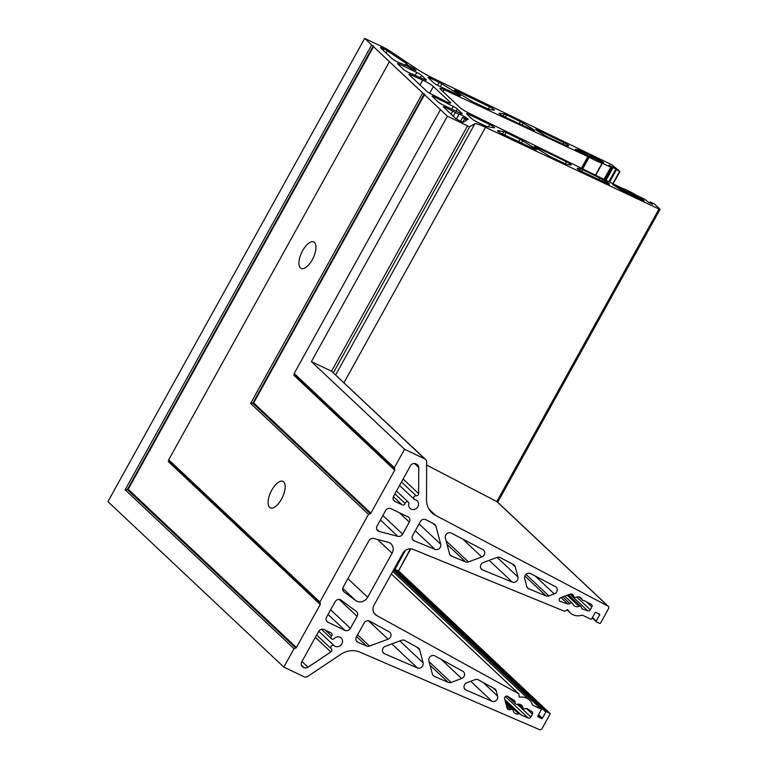 <?xml version="1.0" encoding="UTF-8"?>
<svg xmlns="http://www.w3.org/2000/svg" width="768" height="768" viewBox="0 0 768 768"><rect width="100%" height="100%" fill="white"/><g stroke="black" fill="none" stroke-linecap="round" stroke-linejoin="round"><path stroke-width="1.15" d="M281.472 499.162A14.64 6.374 -64.5 0 0 282.96 481.411A14.64 6.374 -64.5 0 0 271.814 490.08A14.64 6.374 -64.5 0 0 270.326 507.84A14.64 6.374 -64.5 0 0 281.472 499.162M312.269 259.757A14.64 6.374 -64.5 0 0 313.757 242.006A14.64 6.374 -64.5 0 0 302.621 250.675A14.64 6.374 -64.5 0 0 301.133 268.426A14.64 6.374 -64.5 0 0 312.269 259.757M335.098 646.32A5.232 4.666 -46.7 0 1 334.166 645.715A2.093 1.862 133.3 0 0 331.344 648.806A2.093 1.862 -46.7 0 1 330.864 651.936L308.016 667.21A4.186 3.734 -46.7 0 1 304.09 667.603L303.13 667.142A4.186 3.734 -46.7 0 1 301.747 661.891L318.576 631.536A4.186 3.734 -46.7 0 1 323.981 629.53L331.133 632.947A2.093 1.862 -46.7 0 1 331.536 635.99A2.093 1.862 133.3 0 0 334.272 638.525A5.232 4.666 -46.7 0 1 340.128 637.238A5.232 4.666 -46.7 0 1 341.194 637.968A5.232 4.666 -46.7 0 1 341.472 644.419A5.232 4.666 -46.7 0 1 335.098 646.32M408.403 65.606L405.888 63.946L407.27 64.272L406.55 63.629L387.322 50.803A4.186 0.518 29 0 0 383.712 48.758L382.752 48.298A4.186 0.518 29 0 0 380.477 47.568A4.186 0.518 29 0 0 380.736 47.971L392.256 58.819A4.186 0.518 29 0 0 397.037 61.738L407.885 66.355A5.232 0.653 29 0 0 413.184 69.456A5.232 0.653 29 0 0 416.035 70.368A5.232 0.653 29 0 0 409.738 66.211A5.232 0.653 29 0 0 408.787 65.779L408.403 65.606M518.736 713.914A2.093 1.862 -46.7 0 1 520.646 714.518A2.093 1.862 133.3 0 0 521.309 715.037L528.211 718.013A2.093 1.862 133.3 0 0 530.851 716.986L532.445 714.115A2.093 1.862 133.3 0 0 531.917 711.59L527.405 708.739A2.093 1.862 133.3 0 0 525.514 708.71A2.093 1.862 -46.7 0 1 522.854 707.568A5.232 4.666 133.3 0 0 521.606 705.302A5.232 4.666 133.3 0 0 520.531 704.573A5.232 4.666 133.3 0 0 517.296 704.314A2.093 1.862 -46.7 0 1 515.059 702.298A2.093 1.862 133.3 0 0 514.291 700.483L507.715 696.346A2.093 1.862 133.3 0 0 504.624 698.774L507.11 708.192A2.093 1.862 133.3 0 0 508.08 709.325L508.742 709.613A2.093 1.862 133.3 0 0 510.499 709.536A2.093 1.862 -46.7 0 1 513.187 710.659A5.232 4.666 133.3 0 0 514.435 712.925A5.232 4.666 133.3 0 0 518.736 713.914L505.277 701.251M597.974 160.253L593.568 158.006A5.232 0.653 -151 0 1 590.986 157.027A5.232 0.653 -151 0 1 587.923 155.395L575.184 149.318L578.938 149.885L584.957 152.813A5.232 0.653 -151 0 1 590.592 155.424L602.333 161.414L603.552 162.643L597.974 160.253M478.33 679.805A4.186 3.734 133.3 0 0 475.162 679.622L466.973 682.666A4.186 3.734 133.3 0 0 466.061 690.067L491.904 701.222A4.186 3.734 133.3 0 0 497.626 696.115L496.243 690.893A4.186 3.734 133.3 0 0 494.611 688.771L478.33 679.805M548.141 137.203A4.186 0.518 -151 0 1 547.968 137.117A4.186 0.518 -151 0 1 545.155 135.59L537.926 131.165A4.186 0.518 -151 0 1 535.699 129.37A4.186 0.518 -151 0 1 538.099 130.157L563.779 142.598A4.186 0.518 -151 0 1 568.694 145.862A4.186 0.518 -151 0 1 568.416 145.901L566.41 145.574A4.186 0.518 -151 0 1 564.586 144.893L548.141 137.203M434.89 655.872A4.186 3.734 133.3 0 0 428.87 660.826L432.374 674.093A4.186 3.734 133.3 0 0 434.304 676.358L448.272 682.387A4.186 3.734 133.3 0 0 451.142 682.416L461.635 678.528A4.186 3.734 133.3 0 0 462.835 671.27L434.89 655.872M504.259 116.678A4.186 0.518 -151 0 1 504.086 116.592A4.186 0.518 -151 0 1 499.046 113.27A4.186 0.518 -151 0 1 499.325 113.232L504.422 114.058A4.186 0.518 -151 0 1 506.544 114.883L520.416 121.603A4.186 0.518 -151 0 1 523.104 123.072L532.368 128.736A4.186 0.518 -151 0 1 534.605 130.531A4.186 0.518 -151 0 1 532.493 129.878L504.259 116.678M404.774 640.464A4.186 3.734 133.3 0 0 401.606 640.291L385.354 646.31A4.186 3.734 133.3 0 0 384.442 653.712L417.379 667.93A4.186 3.734 133.3 0 0 423.101 662.822L419.693 649.901A4.186 3.734 133.3 0 0 418.051 647.779L404.774 640.464M474 102.355A4.186 0.518 -151 0 1 473.827 102.278A4.186 0.518 -151 0 1 471.024 100.752L456.682 91.978A4.186 0.518 -151 0 1 454.445 90.182A4.186 0.518 -151 0 1 456.845 90.97L489.571 106.819A4.186 0.518 -151 0 1 494.486 110.083A4.186 0.518 -151 0 1 494.208 110.122L489.245 109.315A4.186 0.518 -151 0 1 487.421 108.634L474 102.355M369.696 621.139A4.186 3.734 133.3 0 0 364.109 623.059L356.41 636.96A4.186 3.734 133.3 0 0 357.907 642.269L366.653 646.042A4.186 3.734 133.3 0 0 369.523 646.07L388.07 639.187A4.186 3.734 133.3 0 0 389.28 631.93L369.696 621.139M438.576 85.786A4.186 0.518 -151 0 1 438.403 85.699A4.186 0.518 -151 0 1 433.622 82.781L428.342 77.818A4.186 0.518 -151 0 1 428.083 77.414A4.186 0.518 -151 0 1 430.483 78.202L439.171 82.406A4.186 0.518 -151 0 1 441.859 83.885L458.237 93.888A4.186 0.518 -151 0 1 460.464 95.693A4.186 0.518 -151 0 1 458.362 95.04L438.576 85.786M341.05 600.086A4.186 3.734 133.3 0 0 335.078 601.757L326.621 617.011A4.186 3.734 133.3 0 0 328.013 622.262L345.005 630.384A4.186 3.734 133.3 0 0 350.41 628.378L357.101 616.32A4.186 3.734 133.3 0 0 356.266 611.405L341.05 600.086M408.912 72.643A4.186 0.518 -151 0 1 408.346 72.374A4.186 0.518 -151 0 1 403.565 69.456L397.776 64.003A4.186 0.518 -151 0 1 397.517 63.6A4.186 0.518 -151 0 1 399.792 64.33L416.784 72.451A4.186 0.518 -151 0 1 421.565 75.37L426.144 79.68A4.186 0.518 -151 0 1 426.403 80.083A4.186 0.518 -151 0 1 424.694 79.613L408.912 72.643M392.083 553.2A8.371 7.459 133.3 0 0 391.018 543.859A8.371 7.459 133.3 0 0 389.309 542.698A8.371 7.459 133.3 0 0 388.07 542.237L373.709 538.474A4.186 3.734 133.3 0 0 368.918 540.71L343.258 587.002A4.186 3.734 133.3 0 0 344.083 591.926L355.728 600.586A8.371 7.459 133.3 0 0 367.67 597.245L392.083 553.2L377.482 539.462M450.106 102.23A8.371 1.037 -151 0 1 450.624 103.037A8.371 1.037 -151 0 1 446.064 101.568A8.371 1.037 -151 0 1 444.845 100.973L430.906 93.878A4.186 0.518 -151 0 1 426.749 91.258L409.162 74.726A4.186 0.518 -151 0 1 408.902 74.323A4.186 0.518 -151 0 1 410.621 74.784L422.688 80.131A8.371 1.037 -151 0 1 433.382 86.496L450.106 102.23L449.664 103.018M408.854 503.981A5.232 4.666 133.3 0 0 410.064 508.426A5.232 4.666 133.3 0 0 411.13 509.155A5.232 4.666 133.3 0 0 417.504 507.254A5.232 4.666 133.3 0 0 417.226 500.803A5.232 4.666 133.3 0 0 416.16 500.074A5.232 4.666 133.3 0 0 415.094 499.728A2.093 1.862 -46.7 0 1 416.16 495.802A2.093 1.862 133.3 0 0 418.627 493.613L418.733 467.472A4.186 3.734 133.3 0 0 416.794 464.285L415.834 463.824A4.186 3.734 133.3 0 0 410.429 465.83L393.6 496.186A4.186 3.734 133.3 0 0 394.982 501.437L402.144 504.854A2.093 1.862 133.3 0 0 405.043 503.386A2.093 1.862 -46.7 0 1 408.854 503.981M455.328 112.502L458.976 114.413A5.232 0.653 -151 0 1 458.966 114.298A5.232 0.653 -151 0 1 461.818 115.21A5.232 0.653 -151 0 1 468.115 119.366A5.232 0.653 -151 0 1 465.264 118.454A5.232 0.653 -151 0 1 464.218 117.926L462.653 117.35L466.685 120.173L463.162 122.15A4.186 0.518 -151 0 1 460.915 121.392L459.955 120.931A4.186 0.518 -151 0 1 455.174 118.013L443.654 107.165A4.186 0.518 -151 0 1 443.395 106.762A4.186 0.518 -151 0 1 445.67 107.491L455.328 112.502L453.274 116.218M425.866 519.667A4.186 3.734 133.3 0 0 420.336 521.616L412.637 535.507A4.186 3.734 133.3 0 0 414.202 540.845L435.043 549.37A4.186 3.734 133.3 0 0 440.707 544.243L435.955 526.234A4.186 3.734 133.3 0 0 434.256 524.083L425.866 519.667M477.034 121.997A4.186 0.518 -151 0 1 476.918 121.939A4.186 0.518 -151 0 1 472.138 119.021L466.858 114.058A4.186 0.518 -151 0 1 466.598 113.654A4.186 0.518 -151 0 1 469.066 114.47L489.706 124.531A4.186 0.518 -151 0 1 494.563 127.766A4.186 0.518 -151 0 1 494.285 127.805L487.354 126.691A4.186 0.518 -151 0 1 485.472 125.971L477.034 121.997M451.325 533.059A4.186 3.734 133.3 0 0 445.373 538.051L449.53 553.824A4.186 3.734 133.3 0 0 451.526 556.118L465.658 561.898A4.186 3.734 133.3 0 0 468.47 561.907L481.776 556.963A4.186 3.734 133.3 0 0 482.928 549.677L451.325 533.059M502.656 134.074A4.186 0.518 -151 0 1 502.541 134.016A4.186 0.518 -151 0 1 497.501 130.694A4.186 0.518 -151 0 1 497.789 130.656L503.846 131.635A4.186 0.518 -151 0 1 506.026 132.49L520.032 139.315A4.186 0.518 -151 0 1 522.653 140.755L534.403 147.936A4.186 0.518 -151 0 1 536.63 149.731A4.186 0.518 -151 0 1 534.47 149.059L502.656 134.074M500.15 557.568A4.186 3.734 133.3 0 0 497.04 557.424L483.379 562.493A4.186 3.734 133.3 0 0 482.534 569.914L512.275 582.086A4.186 3.734 133.3 0 0 517.93 576.96L515.242 566.765A4.186 3.734 133.3 0 0 513.552 564.614L500.15 557.568M551.654 157.315A4.186 0.518 -151 0 1 551.53 157.258A4.186 0.518 -151 0 1 548.726 155.731L536.669 148.358A4.186 0.518 -151 0 1 534.432 146.563A4.186 0.518 -151 0 1 536.899 147.379L566.362 161.741A4.186 0.518 -151 0 1 571.219 164.976A4.186 0.518 -151 0 1 570.931 165.014L567.014 164.381A4.186 0.518 -151 0 1 565.133 163.67L551.654 157.315M530.621 573.59A4.186 3.734 133.3 0 0 524.659 578.582L526.762 586.541A4.186 3.734 133.3 0 0 528.758 588.826L546.077 595.91A4.186 3.734 133.3 0 0 548.89 595.92L554.266 593.923A4.186 3.734 133.3 0 0 555.418 586.637L530.621 573.59M582.317 171.763A4.186 0.518 -151 0 1 582.202 171.706A4.186 0.518 -151 0 1 577.162 168.384A4.186 0.518 -151 0 1 577.45 168.346L580.502 168.845A4.186 0.518 -151 0 1 582.682 169.699L599.837 178.061A4.186 0.518 -151 0 1 602.467 179.501L607.219 182.41A4.186 0.518 -151 0 1 609.446 184.205A4.186 0.518 -151 0 1 607.286 183.523L582.317 171.763M578.966 606.336A2.093 1.862 -46.7 0 1 581.51 607.68A2.093 1.862 133.3 0 0 582.643 609.091L587.76 610.848A2.093 1.862 133.3 0 0 590.285 609.763L591.869 606.902A2.093 1.862 133.3 0 0 591.235 604.301L584.621 600.826A2.093 1.862 133.3 0 0 583.776 600.624A2.093 1.862 -46.7 0 1 582.144 599.53A5.232 4.666 133.3 0 0 581.098 597.974A5.232 4.666 133.3 0 0 580.032 597.245A5.232 4.666 133.3 0 0 576.058 597.226A2.093 1.862 -46.7 0 1 573.514 595.853A2.093 1.862 133.3 0 0 572.563 594.48L571.92 594.144A2.093 1.862 133.3 0 0 570.365 594.077L560.669 597.667A2.093 1.862 133.3 0 0 560.333 601.421L567.782 603.974A2.093 1.862 133.3 0 0 569.818 603.504A2.093 1.862 -46.7 0 1 572.89 604.032A5.232 4.666 133.3 0 0 573.936 605.587A5.232 4.666 133.3 0 0 578.966 606.336L567.187 595.248M636.518 197.462L634.022 196.291A5.232 0.653 -151 0 1 631.738 195.37A5.232 0.653 -151 0 1 628.022 193.334L622.272 190.646L612.595 184.512L625.997 191.213A5.232 0.653 -151 0 1 631.997 194.17L643.046 199.718L644.256 200.938L643.181 200.602L636.518 197.462M526.675 698.15A13.594 12.125 133.3 0 0 519.725 697.162A0.624 0.557 -46.7 0 1 519.11 696.682L518.918 694.128A0.624 0.557 133.3 0 0 518.65 693.715L376.502 615.398A8.371 7.459 -46.7 0 1 375.139 614.41A8.371 7.459 -46.7 0 1 374.083 605.069L402.662 553.498A8.371 7.459 -46.7 0 1 413.126 549.331L564.384 611.213A0.624 0.557 133.3 0 0 564.902 611.165L567.254 609.83A0.624 0.557 -46.7 0 1 568.032 610.013A13.594 12.125 133.3 0 0 570.163 612.797A13.594 12.125 133.3 0 0 582.077 615.168A0.624 0.557 -46.7 0 1 582.499 615.187L590.861 619.19A0.624 0.557 133.3 0 0 591.677 618.883L595.094 612.71A0.624 0.557 -46.7 0 1 595.91 612.413L599.482 614.122A0.624 0.557 -46.7 0 1 599.683 614.909L596.266 621.082A0.624 0.557 133.3 0 0 596.477 621.869L599.702 623.405A0.624 0.557 133.3 0 0 600.509 623.107L608.534 608.63A2.093 1.862 133.3 0 0 607.901 606.038L435.59 515.395A20.918 18.653 -46.7 0 1 431.914 512.774A20.918 18.653 -46.7 0 1 426.499 499.728L426.653 462.077A4.186 3.734 133.3 0 0 424.714 458.88L404.563 449.251L394.349 467.683L394.81 469.392A1.046 0.931 -46.7 0 1 394.704 470.16L370.867 513.158A1.046 0.931 -46.7 0 1 370.262 513.677L368.496 514.33L319.891 602.016L320.342 603.734A1.046 0.931 -46.7 0 1 320.237 604.493L296.4 647.491A1.046 0.931 -46.7 0 1 295.795 648.019L294.029 648.672L283.814 667.094L303.955 676.723A4.186 3.734 133.3 0 0 307.882 676.33L340.8 654.326A20.918 18.653 -46.7 0 1 359.827 652.09L539.405 729.6A2.093 1.862 133.3 0 0 542.054 728.573L550.08 714.096A0.624 0.557 133.3 0 0 549.869 713.309L546.643 711.763A0.624 0.557 133.3 0 0 545.827 712.061L542.41 718.234A0.624 0.557 -46.7 0 1 541.594 718.541L538.032 716.832A0.624 0.557 -46.7 0 1 537.821 716.045L541.238 709.872A0.624 0.557 133.3 0 0 541.037 709.085L532.675 705.091A0.624 0.557 -46.7 0 1 532.406 704.784A13.594 12.125 133.3 0 0 529.45 700.051A13.594 12.125 133.3 0 0 526.675 698.15M622.051 188.189L622.291 188.285A13.594 1.69 -151 0 1 636.125 195.11L644.89 199.325L648.662 202.406L652.57 204.221L650.15 201.898L654.442 203.981L659.933 209.155L658.982 209.021L485.53 127.296A20.918 2.592 29 0 0 474.864 123.773L469.814 126.605A4.186 0.518 -151 0 1 467.558 125.846L447.418 116.218L389.414 61.651L364.704 38.4L384.845 48.029A4.186 0.518 -151 0 1 388.464 50.064L416.16 68.544A20.918 2.592 29 0 0 433.632 78.47L612.067 164.88L619.93 171.542L609.014 165.101L611.098 167.318L602.102 163.104A13.594 1.69 -151 0 1 595.834 160.646A13.594 1.69 -151 0 1 589.2 157.152L444.144 89.693A8.371 1.037 29 0 0 439.93 88.397A8.371 1.037 29 0 0 440.448 89.213L460.032 107.635A8.371 1.037 29 0 0 469.229 113.299L622.051 188.189M390.96 508.694A4.186 3.734 133.3 0 0 385.546 510.701L377.088 525.965A4.186 3.734 133.3 0 0 379.094 531.446L397.862 536.362A4.186 3.734 133.3 0 0 402.653 534.134L409.344 522.077A4.186 3.734 133.3 0 0 407.952 516.816L390.96 508.694M442.915 104.899A4.186 0.518 -151 0 1 438.134 101.981L432.346 96.528A4.186 0.518 -151 0 1 432.086 96.125A4.186 0.518 -151 0 1 434.976 97.162L453.187 106.416A4.186 0.518 -151 0 1 457.354 109.037L461.923 113.347A4.186 0.518 -151 0 1 462.192 113.75A4.186 0.518 -151 0 1 459.907 113.021L442.915 104.899M508.742 709.613L507.072 708.038M579.907 151.987L580.666 150.614M283.814 667.094L107.933 501.619L364.704 38.4M294.029 648.672L125.146 489.782L128.208 489.254L373.757 46.282M545.827 712.061L394.032 569.251L398.285 570.682L398.285 571.277L410.419 548.794M426.634 465.043L497.184 501.782L608.275 606.298M404.563 449.251L311.395 361.603L331.546 371.222L425.568 459.466M394.349 467.683L294.192 373.44L440.419 109.632M394.704 470.16L293.837 375.264L294.192 373.44M294.192 374.63L293.837 375.264L294.192 374.736L394.81 469.392M368.496 514.33L250.618 403.43L253.68 402.902L424.762 94.272M319.891 602.016L168.72 459.792L389.414 61.651M320.237 604.493L168.374 461.616L168.72 459.792M168.72 460.982L168.374 461.616L168.72 461.088L320.342 603.734M125.146 489.782L371.702 44.986M250.618 403.43L422.707 92.966M311.395 361.603L447.418 116.218M334.166 645.715L318.758 631.219M331.344 648.806L316.656 634.982M408.298 66.653L408.787 65.779M510.499 709.536L506.467 705.744M522.854 707.568L519.264 704.189M581.606 152.765L582.298 151.526M589.987 156.538L590.592 155.424M405.043 503.386L394.896 493.843M456.451 118.963L458.928 114.49M569.818 603.504L562.781 596.89M582.144 599.53L579.475 597.024M622.464 190.762L623.069 189.677M631.421 195.216L631.997 194.17M519.725 697.162L519.101 696.586M582.816 168.672L589.2 157.152M331.536 635.99L325.363 630.182M330.864 651.936L315.35 637.344M308.016 667.21L301.958 661.507M304.09 667.603L301.344 665.011M303.13 667.142L301.642 665.741M382.186 49.334L382.752 48.298M382.982 50.083L383.712 48.758M386.093 53.021L387.322 50.803M508.08 709.325L507.245 708.538M515.059 702.298L510.797 698.285M532.445 714.115L526.445 708.48M530.851 716.986L517.363 704.294M528.211 718.013L505.411 696.566M521.309 715.037L504.826 699.523M591.859 157.43L592.454 156.355M592.57 157.718L593.155 156.662M599.482 160.934L600 159.984M601.968 162.077L602.333 161.414M578.208 151.21L578.938 149.885M579.235 151.68L580.003 150.298M584.304 153.994L584.957 152.813M496.243 690.893L493.123 687.946M497.626 696.115L483.053 682.406M491.904 701.222L470.707 681.274M466.061 690.067L464.39 688.493M537.638 130.992L538.099 130.157M562.934 144.115L563.779 142.598M461.635 678.528L441.322 659.414M451.142 682.416L429.091 661.68M448.272 682.387L430.032 665.232M434.304 676.358L432.634 674.784M503.251 116.179L504.422 114.058M505.286 117.158L506.544 114.883M519.264 123.696L520.416 121.603M522.038 124.992L523.104 123.072M531.888 129.6L532.368 128.736M419.693 649.901L416.563 646.963M423.101 662.822L399.84 640.944M417.379 667.93L391.843 643.91M384.442 653.712L382.771 652.147M456.394 91.795L456.845 90.97M488.342 109.037L489.571 106.819M388.07 639.187L368.467 620.736M369.523 646.07L357.581 634.829M366.653 646.042L356.611 636.586M357.907 642.269L356.237 640.694M429.888 79.277L430.483 78.202M437.578 85.296L439.171 82.406M440.342 86.611L441.859 83.885M457.757 94.762L458.237 93.888M350.41 628.378L330.634 609.773M345.005 630.384L328.051 614.438M328.013 622.262L326.515 620.87M357.101 616.32L339.12 599.405M420.288 77.674L421.565 75.37M399.216 65.366L399.792 64.33M415.152 75.398L416.784 72.451M409.344 522.077L399.418 512.746M402.653 534.134L382.877 515.52M397.862 536.362L380.419 519.955M379.094 531.446L376.723 529.21M434.304 98.371L434.976 97.162M451.699 109.094L453.187 106.416M456.144 111.216L457.354 109.037M367.67 597.245L347.894 578.64M355.728 600.586L342.768 588.394M344.083 591.926L343.526 591.398M410.141 75.638L410.621 74.784M420.019 84.941L422.688 80.131M429.658 93.206L433.382 86.496M394.982 501.437L393.494 500.035M402.144 504.854L393.389 496.618M418.733 467.472L414.49 463.478M418.627 493.613L403.114 479.021M416.16 495.802L401.472 481.978M451.046 114.125L452.822 110.909M462.797 122.131L464.669 118.762M445.094 108.528L445.67 107.491M440.707 544.243L419.078 523.901M435.955 526.234L432.912 523.373M435.043 549.37L415.267 530.765M414.202 540.845L412.445 539.194M468.461 115.555L469.066 114.47M488.419 126.854L489.706 124.531M481.776 556.963L462.749 539.069M468.47 561.907L446.112 540.874M465.658 561.898L447.043 544.387M451.526 556.118L449.77 554.458M502.531 134.016L503.846 131.635M504.634 135.005L506.026 132.49M518.736 141.648L520.032 139.315M521.453 142.925L522.653 140.755M533.923 148.8L534.403 147.936M517.93 576.96L497.136 557.395M515.242 566.765L512.208 563.914M512.275 582.086L489.168 560.342M482.534 569.914L480.768 568.262M536.429 148.214L536.899 147.379M565.258 163.728L566.362 161.741M548.89 595.92L526.003 574.387M554.266 593.923L535.238 576.029M546.077 595.91L524.88 575.971M528.758 588.826L526.992 587.174M606.739 183.274L607.219 182.41M579.667 170.342L580.502 168.845M581.702 171.466L582.682 169.699M598.982 179.616L599.837 178.061M601.699 180.893L602.467 179.501M590.285 609.763L576.71 596.995M591.869 606.902L586.416 601.766M587.76 610.848L570.058 594.192M582.643 609.091L581.635 608.131M567.782 603.974L560.966 597.562M560.333 601.421L559.325 600.461M573.514 595.853L571.546 594M620.65 189.658L621.226 188.602M625.488 192.134L625.997 191.213M634.051 196.291L634.56 195.37M635.28 196.819L635.818 195.85M640.33 199.258L640.838 198.346M642.682 200.371L643.046 199.718M549.869 713.309L398.285 570.682M546.643 711.763L395.05 569.146L405.437 550.406M542.41 718.234L538.598 714.643M541.594 718.541L538.205 715.344M541.037 709.085L393.408 570.192L541.162 709.171M518.65 693.715L391.344 573.936L518.755 693.782M376.502 615.398L374.074 613.114M599.683 614.909L598.195 613.507M596.266 621.082L592.454 617.491M607.901 606.038L496.838 501.542L658.982 209.021M435.59 515.395L429.062 509.261M424.714 458.88L331.546 371.222L467.558 125.846M370.867 513.158L253.68 402.902M370.262 513.677L252.835 403.2L424.262 93.926M296.4 647.491L128.208 489.254M295.795 648.019L127.363 489.552L373.258 45.936M333.379 372.73L469.814 126.605M335.674 374.89L474.864 123.773M343.958 382.685L485.53 127.296M649.67 202.886L650.189 201.955M443.05 91.661L444.144 89.693M581.53 168.038L587.722 156.864M581.808 168.182L588.029 156.96M582.202 168.365L588.566 156.874M595.574 174.883L602.102 163.104M595.843 175.018L602.39 163.219M604.176 179.078L610.752 167.213M604.435 179.203L611.021 167.318M605.443 179.693L612.586 166.81M606.192 180.067L613.296 167.251M394.032 569.251L403.354 552.442M609.005 181.43L615.648 169.45M609.763 181.805L616.358 169.891M612.97 183.37L619.594 171.437M398.506 570.864L410.746 548.803M613.238 183.494L619.862 171.542M405.341 64.925L405.888 63.946M331.498 638.746L321.456 629.299M404.362 65.232L404.63 64.752M520.464 714.317L504.854 699.629M512.678 709.757L505.824 703.296M515.578 703.91L507.35 696.173M523.354 708.47L518.755 704.141M414.24 499.296L399.542 485.462M408.365 502.205L396.47 491.011M456.47 118.982L458.976 114.47M460.522 121.2L462.653 117.35M580.982 606.634L568.406 594.797M572.467 603.408L564.758 596.15M574.042 596.928L570.883 593.952M582.566 600.154L579.13 596.928M550.003 713.395L398.4 570.768M529.45 700.051L392.736 571.421M570.163 612.797L567.101 609.917M596.342 621.782L592.224 617.904M497.702 502.272L660.067 209.357M649.613 202.858L650.15 201.898M604.493 179.232L611.098 167.318M398.554 570.912L410.813 548.803M613.296 183.523L619.93 171.542"/></g></svg>
